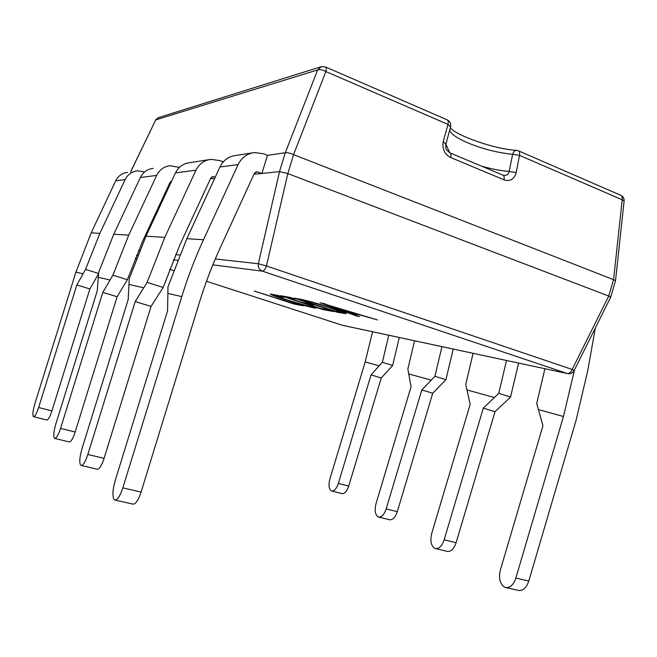 <?xml version="1.0" encoding="UTF-8"?>
<svg xmlns="http://www.w3.org/2000/svg" width="657" height="657" viewBox="0 0 657 657"><rect width="100%" height="100%" fill="white"/><g stroke="black" fill="none" stroke-linecap="round" stroke-linejoin="round"><path stroke-width="0.99" d="M253.939 174.269L261.905 173.448L256.78 171.756L254.3 173.489L220.07 248.141C212.063 265.617 205.206 283.627 199.49 302.179L141.099 492.06C138.479 499.928 135.843 503.96 133.182 504.149L115.065 500.092C117.619 499.87 120.215 495.797 122.851 487.872L181.784 296.619C187.812 277.082 195.055 258.119 203.514 239.731L238.105 164.603C241.636 157.524 247.122 153.5 254.546 152.547L263.473 153.787L267.456 155.331L285.294 152.744C287.24 152.473 290 153.106 293.564 154.633L287.823 173.579L608.727 296.028L613.539 279.652L293.613 154.658M252.272 152.9L235.723 155.487C228.587 156.407 223.323 160.251 219.931 167.009L186.818 238.705L167.978 286.805L167.576 310.786L115.205 480.571C112.569 490.007 112.24 496.363 114.211 499.632L115.065 500.092M98.575 273.764L89.878 288.949L51.928 410.88C49.989 416.735 48.289 419.774 46.828 420.012L33.614 416.719C35.018 416.464 36.693 413.393 38.64 407.512L76.828 284.957L85.541 269.386L98.599 273.476M144.688 171.904L137.387 170.853C131.819 171.576 127.745 174.475 125.15 179.566L99.848 233.375L85.541 269.386M127.565 172.38C122.161 173.087 118.211 175.895 115.698 180.815L91.192 232.841L75.908 272.121L34.829 403.874C32.907 410.51 32.398 414.731 33.326 416.554L33.614 416.719M113.76 234.229L98.714 272.17L97.261 290.772L55.853 423.937C53.743 431.304 53.258 436.059 54.416 438.227L54.818 438.441C56.502 438.194 58.407 434.852 60.543 428.405L102.812 292.357L112.905 275.168L128.731 235.14L113.76 234.229L140.327 177.554C143.054 172.2 147.324 169.145 153.147 168.389M171.674 181.069L170.023 182.408L142.331 241.866L127.384 279.718L117.127 296.734L75.161 432.019C73.034 438.424 71.096 441.742 69.346 441.972L54.818 438.441M127.384 279.718L112.905 275.168M145.994 236.2L129.265 278.625L128.197 299.576L81.953 448.838C79.604 457.116 79.177 462.561 80.663 465.181L81.238 465.493C83.283 465.255 85.484 461.575 87.849 454.463L135.186 301.563L147.111 282.395L164.808 237.358L145.994 236.2L175.485 172.898C178.499 166.919 183.221 163.519 189.635 162.69L208.827 159.684M215.25 177.152L212.991 176.544L210.741 178.104L179.862 244.897L163.166 287.454L151.036 306.417L104.085 458.356C101.736 465.419 99.494 469.057 97.359 469.279L81.238 465.493M163.166 287.454L147.111 282.395M223.437 161.712L219.027 160.456L210.897 159.364C204.146 160.234 199.17 163.839 195.983 170.179L164.808 237.358M222.271 163.117L222.666 161.827M332.261 308.199C341.377 311.204 346.075 313.028 346.362 313.676L337.361 312.297L294.303 298.138L299.847 299.124C306.885 300.471 317.692 303.493 332.261 308.199M292.168 303.091L298.861 304.355L303.255 305.792L294.172 304.06L254.16 291.01L292.168 303.091M309.874 306.515L312.116 306.573L316.633 308.051L313.997 307.911C307.419 306.523 297.876 303.797 285.368 299.74C275.948 296.668 270.922 294.763 270.298 294.032L278.166 295.453L283.849 297.309L275.439 295.568L287.405 300.068L309.874 306.515M320.649 308.486L328.714 310.005L333.329 311.525L322.562 309.472L280.531 295.691L290.082 297.391L294.853 298.96L287.7 297.678L301.719 302.269L308.568 303.534L313.249 305.07L306.351 303.797L320.649 308.486M320.066 302.713L377.479 319.943L358.977 314.654L349.491 312.88L359.683 316.551L356.373 315.918L320.066 302.713M215.282 258.973L258.341 263.744L279.512 171.617L261.905 173.448L267.456 155.331M613.539 279.652L615.527 280.711L610.649 297.293L608.727 296.028M503.812 175.386L502.86 175.107C504.124 175.723 504.502 177.291 504.009 179.821C510.128 181.743 514.209 179.312 516.246 172.528L509.167 171.469L512.632 154.313C497.538 152.769 482.534 148.934 467.62 142.791C457.149 138.233 451.17 134.094 449.692 130.365M450.439 127.458L445.857 144.228L443.229 141.584C442.054 149.016 444.551 154.338 450.743 157.557C451.269 154.978 450.957 153.401 449.782 152.818L502.86 175.107M287.823 173.579L266.446 265.954L572.165 369.456L574.119 370.589L610.64 297.309M210.421 178.803L214.691 178.359M169.736 183.032L170.812 182.925M342.297 325.24L206.487 281.278L342.445 325.289L567.246 373.505L262.422 271.16C259.318 269.805 257.963 267.333 258.341 263.744L266.446 265.954C265.149 269.313 263.802 271.045 262.422 271.16L212.827 264.853M285.269 152.744L279.496 171.617L287.774 173.563M130.546 171.92L155.758 119.861L130.653 171.904M613.572 279.668L622.187 199.777L624.117 200.927L615.527 280.695M285.294 152.744L317.635 69.946C319.713 69.223 322.464 69.765 325.872 71.556L293.564 154.633M624.117 200.927C624.257 198.324 623.132 196.443 620.75 195.293C622.113 195.958 622.598 197.453 622.187 199.777L519.465 155.331C519.942 152.9 519.572 151.389 518.357 150.781L516.616 150.346C514.874 150.313 513.544 151.636 512.632 154.313L519.465 155.331L516.246 172.528M325.478 66.948L447.138 119.829C450.102 121.373 451.252 123.82 450.587 127.162L448 124.403L325.872 71.556C326.488 68.952 326.357 67.408 325.478 66.948L321.347 66.661L317.635 69.946L155.758 119.861L158.337 117.652L155.643 119.886M481.721 166.229C491.748 169.005 500.897 170.746 509.167 171.469C508.559 174.343 506.777 175.649 503.82 175.394M299.871 304.692L294.303 303.633L294.172 304.06M294.303 303.633L293.293 303.304M315.59 307.706L314.136 307.46L313.997 307.911M314.136 307.46L309.932 306.523M277.016 296.422L270.881 293.958M277.714 295.338L276.942 295.675M277.082 295.215L275.579 295.116L275.439 295.568M329.773 310.359L322.702 309.02L322.562 309.472M322.702 309.02L321.643 308.675M306.392 303.665L302.68 302.45M287.741 297.547L283.923 296.299M291.527 297.867L287.84 297.21L287.7 297.678M309.817 303.945L306.49 303.329L306.351 303.797M345.976 313.307L343.241 312.913L343.102 313.389M343.241 312.913L337.509 311.82L337.361 312.297M337.509 311.82L336.425 311.467M301.785 300.077L297.785 298.754M305.579 300.372L301.892 299.715L301.752 300.192L335.505 311.295L341.008 312.091L329.518 307.706C318.374 304.076 310.104 301.752 304.684 300.717L301.752 300.192M341.008 312.091L341.147 311.615L338.741 310.391M304.832 300.233L304.684 300.717M357.761 313.89L349.647 312.379L349.491 312.88M356.636 315.45L356.373 315.918M356.521 315.426L351.766 313.701M349.499 312.872L345.598 311.451M327.046 304.692L323.269 303.32M345.368 311.41L352.99 312.822L327.014 304.799L345.368 311.41M528.795 581.043C526.503 587.654 523.144 590.791 518.71 590.471L505.824 587.58C510.202 587.892 513.552 584.722 515.852 578.07L528.795 581.043L576.041 420.439L587.76 370.605L595.308 328.081M505.824 587.58L504.19 586.988C499.805 583.621 498.548 577.905 500.42 569.849L542.945 425.802L536.712 403.431L544.908 368.733M574.514 369.792L563.46 416.489L515.852 578.07M456.114 542.707C454.02 548.759 451.137 551.658 447.474 551.412L435.55 548.611C439.172 548.85 442.038 545.918 444.14 539.832L456.114 542.707L495.008 411.717L510.555 397.033L518.603 363.091M435.55 548.611L434.417 548.201C430.926 545.425 430.048 540.44 431.78 533.246L470.19 404.252L465.723 384.493L473.097 353.326M506.514 360.496L498.753 393.305L483.297 408.137L444.14 539.832M498.753 393.305L510.555 397.033M397.304 511.68C395.374 517.248 392.878 519.95 389.798 519.769L378.719 517.084C381.758 517.248 384.246 514.53 386.176 508.929L397.304 511.68L432.717 393.256L445.914 379.73L453.207 349.056M378.719 517.084L377.898 516.772C375.057 514.447 374.441 510.029 376.05 503.533L411.068 386.735L407.849 369.053L414.551 340.769M441.947 346.641L434.934 376.28L421.819 389.921L386.176 508.929M434.934 376.28L445.914 379.73M348.727 486.057C346.953 491.214 344.753 493.736 342.133 493.612L331.801 491.034C334.388 491.149 336.573 488.611 338.355 483.429L348.727 486.057L381.241 377.997L392.64 365.473L399.292 337.493M331.801 491.034L331.185 490.804C328.829 488.808 328.41 484.85 329.913 478.928L365.177 361.966L372.568 331.76M388.78 335.242L382.374 362.253L371.057 374.884L338.355 483.429M382.374 362.253L392.64 365.473M483.297 408.137L495.008 411.717M371.057 374.884L381.241 377.997M421.819 389.921L432.717 393.256M179.402 167.404L170.106 165.736C164.004 166.525 159.52 169.744 156.662 175.386L128.731 235.14M151.036 306.417L135.186 301.563M89.878 288.949L76.828 284.957M117.127 296.734L102.812 292.357M181.784 296.619L167.839 293.392M203.514 239.731L186.818 238.705M83.061 273.772L75.908 272.121M99.848 233.375L91.192 232.841M110.023 280.013L98.287 277.295M143.702 287.807L128.944 284.391M255.392 172.208L257.905 171.937M238.105 164.603L219.931 167.009M125.15 179.566L115.698 180.815M135.227 258.209L136.426 258.603L135.227 258.217M169.572 269.329L173.588 270.627L169.572 269.329M177.521 260.369L173.333 259.835M137.732 255.31L136.484 255.154M504.009 179.821L450.743 157.557M443.229 141.584L448 124.403C448.526 121.906 448.238 120.387 447.138 119.829M342.65 325.346L567.246 373.505C569.258 373.677 570.9 372.33 572.165 369.456L608.752 296.036M138.455 250.481L139.645 250.613M175.542 254.579L179.673 255.039M563.46 416.489L538.453 409.607M494.417 397.501L466.979 389.954M431.255 380.132L408.761 373.948M379.204 365.818L365.177 361.966M195.983 170.179L175.485 172.898M211.735 176.947L214.018 176.7M156.662 175.386L140.327 177.554M170.919 181.381L171.559 181.316M122.851 487.872L141.099 492.06M87.849 454.463L104.085 458.356M38.64 407.512L51.928 410.88M60.543 428.405L75.161 432.019M567.517 373.578C570.448 374.079 572.649 373.086 574.119 370.589M158.337 117.652L320.879 66.809M518.357 150.781L620.75 195.293M516.616 150.346C493.481 149.147 455.4 134.964 450.39 127.877M445.857 144.228L449.782 152.818C444.584 148.482 446.004 148.876 445.857 144.228"/></g></svg>
